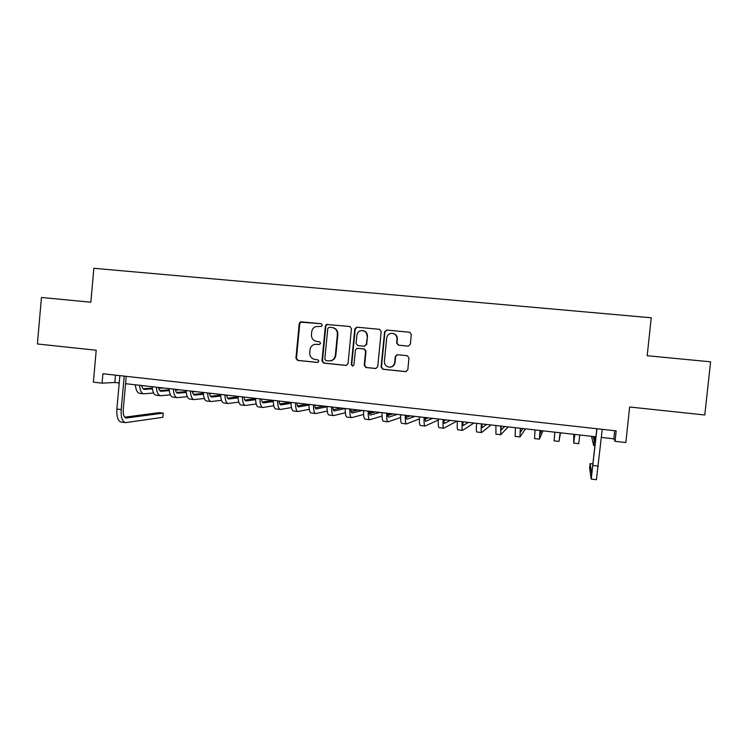 <?xml version="1.0" encoding="UTF-8"?>
<svg xmlns="http://www.w3.org/2000/svg" width="748" height="748" viewBox="0 0 748 748"><rect width="100%" height="100%" fill="white"/><g stroke="black" fill="none" stroke-linecap="round" stroke-linejoin="round"><path stroke-width="1.12" d="M322.341 325.221L321.163 323.734L301.285 321.827L300.182 322.07L299.237 323.575L295.918 358.273L297.592 360.396L317.563 362.471L318.872 361.247L317.685 359.751L315.114 359.489C311.514 358.741 309.719 356.469 309.719 352.691L309.999 349.793C310.439 346.913 312.019 345.08 314.749 344.314L319.546 344.445L320.602 343.239L319.424 341.752L316.843 341.499C313.244 340.761 311.449 338.498 311.449 334.711L311.729 331.813C312.047 329.391 313.29 327.671 315.45 326.652L321.5 326.362L322.341 325.221M408.184 346.137L410.325 344.351L411.316 334.393L409.567 332.224L386.697 330.036L384.575 331.813L381.097 367.109L382.826 369.269L405.753 371.653L407.791 369.877L408.988 357.862L407.239 355.693L397.151 354.702L395.309 356.478L394.72 362.415C394.159 365.398 392.391 366.978 389.418 367.165C386.099 366.698 384.425 364.762 384.388 361.359L386.679 338.105C387.081 335.59 388.502 334.019 390.952 333.412C394.813 333.29 396.833 335.197 397.02 339.125L396.636 343.005L398.375 345.165L408.184 346.137M102.074 383.154L102.915 373.748L616.174 430.895L615.071 441.32L625.842 442.545L629.629 406.996L704.794 414.99L710.6 361.817L647.188 355.721L651.246 317.778L93.855 268.289L90.845 302.22L41.449 297.47L37.4 343.968L96.221 350.232L93.378 382.172L102.074 383.154L114.837 382.48L119.213 382.976M351.448 328.615L349.737 326.483L326.549 324.464L325.343 326.1L321.977 360.975L323.669 363.107L346.1 365.435L348.035 363.678L351.448 328.615M356.871 327.166L379.47 329.335L381.2 331.486L377.731 366.763L375.618 368.521L365.94 367.511L364.22 365.361L365.622 351.102L363.902 348.961L357.105 348.316L355.412 350.073L353.963 364.884L352.598 366.118L351.298 364.613L354.776 328.933L356.871 327.166L379.741 329.382M601.383 437.421L613.827 438.833L615.071 441.32M125.571 383.696L595.96 436.813M115.491 375.15L114.837 382.48M614.688 430.726L613.827 438.833M317.077 344.239L319.405 344.473M321.378 323.781L300.715 322.145L299.77 323.65L296.451 358.273L298.125 360.396L317.816 362.443M350.008 326.53L327.035 324.529L325.829 326.156L322.463 360.975L324.155 363.098L346.418 365.417M329.223 327.259L327.774 328.484L324.81 359.124L325.997 360.611L329.447 360.929C332.785 360.583 334.758 358.713 335.366 355.309L337.395 334.328C337.395 330.523 335.581 328.25 331.953 327.521L329.223 327.259M329.447 360.929L329.924 360.919C333.253 360.583 335.226 358.713 335.824 355.319L335.366 355.309M332.308 327.568L332.43 327.577C336.048 328.307 337.853 330.569 337.862 334.375L335.824 355.319M357.722 348.325L364.313 348.97L366.024 351.121L364.631 365.342L366.352 367.492L376.104 368.502M357.301 327.231L355.207 328.998L351.738 364.594L352.897 366.09M367.072 336.291C366.829 332.243 364.734 330.373 360.779 330.691C358.516 331.383 357.207 332.916 356.852 335.291L356.057 343.444L357.768 345.585L364.164 346.221L366.268 344.454L367.474 336.338C367.474 333.122 365.922 331.214 362.845 330.616M364.575 346.24L366.268 344.454M367.474 336.338L366.679 344.482M392.747 333.402C395.832 334.038 397.375 335.955 397.366 339.162L396.982 343.033L398.721 345.193L408.361 346.146M389.979 367.146C392.85 366.875 394.542 365.295 395.066 362.415L394.72 362.415M397.459 354.711L395.655 356.478L395.066 362.415M409.839 332.271L387.062 330.083L384.94 331.86L381.48 367.09L383.2 369.25L406.173 371.625M141.727 385.519C142.232 387.997 143.12 389.287 144.392 389.39L152.386 388.81M158.679 388.362L163.672 387.997M143.074 388.726L152.293 388.072M158.52 387.632L159.707 387.548M153.611 393.027L143.897 393.822C141.475 393.504 140.035 390.662 139.567 385.276M143.448 393.766L139.754 393.345C137.314 393.027 135.856 390.185 135.379 384.799M125.14 422.555L121.4 422.106C117.997 421.358 116.492 417.001 116.875 409.034L119.876 375.636M126.234 376.347L123.261 409.315C122.999 414.616 124 417.524 126.244 418.029L163.223 413.111L162.84 417.309L125.673 422.62C122.298 421.872 120.811 417.515 121.195 409.549L124.205 376.122M163.223 413.111L159.277 412.644L124.692 417.178M158.473 387.408C158.959 389.895 159.81 391.185 161.035 391.279L169.272 390.624M175.509 390.129L179.632 389.801M159.726 390.587L169.188 389.848M170.394 394.841L160.53 395.729C158.202 395.421 156.828 392.578 156.397 387.174M160.1 395.673L156.36 395.253C154.013 394.944 152.611 392.092 152.181 386.697M175.341 389.315C175.799 391.802 176.612 393.093 177.79 393.186L186.28 392.438M192.451 391.896L195.686 391.615M176.509 392.457L186.205 391.625M187.309 396.664L177.285 397.646C175.051 397.356 173.732 394.505 173.34 389.091M176.865 397.599L173.087 397.169C170.825 396.87 169.497 394.018 169.095 388.605M192.329 391.232C192.76 393.729 193.536 395.019 194.658 395.103L203.419 394.261M209.524 393.663L211.862 393.439M193.405 394.346L203.344 393.401M204.335 398.488L194.162 399.582C192.012 399.301 190.759 396.449 190.413 391.017M193.76 399.535L189.936 399.095C187.757 398.815 186.495 395.954 186.13 390.531M209.449 393.168C209.842 395.664 210.581 396.954 211.656 397.038L220.679 396.075M226.728 395.43L228.14 395.271M210.431 396.244L220.613 395.178M221.502 400.311L211.16 401.526C209.103 401.265 207.916 398.404 207.607 392.952M210.777 401.489L206.897 401.04C204.812 400.769 203.615 397.908 203.297 392.466M226.681 395.112C227.046 397.618 227.747 398.908 228.776 398.983L238.07 397.889M244.063 397.179L244.531 397.123M227.579 398.142L238.014 396.945M238.79 402.125L228.28 403.49C226.307 403.237 225.195 400.376 224.924 394.916M227.906 403.453L223.989 403.004C221.997 402.742 220.866 399.881 220.585 394.42M244.044 397.076C244.381 399.582 245.035 400.872 246.017 400.937L255.592 399.703M244.858 400.058L255.545 398.693M256.209 403.948L245.522 405.472C243.652 405.22 242.595 402.359 242.371 396.879M245.166 405.425L241.202 404.977C239.304 404.724 238.238 401.863 237.995 396.393M261.538 399.049C261.837 401.564 262.454 402.854 263.389 402.92L273.244 401.508M262.258 401.975L273.216 400.442M273.768 405.753L262.894 407.464C261.108 407.221 260.126 404.359 259.949 398.871M262.557 407.426L258.537 406.959C256.732 406.725 255.732 403.855 255.545 398.366M279.154 401.04C279.425 403.555 280.004 404.846 280.883 404.902L291.028 403.294M279.789 403.901L290.205 402.284M291.458 407.548L280.388 409.465C278.705 409.24 277.789 406.37 277.648 400.863M280.07 409.427L276.003 408.969C274.292 408.735 273.366 405.865 273.216 400.367M296.9 403.041C297.143 405.566 297.676 406.856 298.508 406.912L308.952 405.07M297.452 405.837L307.026 404.182M309.279 409.324L298.003 411.484C296.423 411.269 295.582 408.399 295.488 402.882M297.713 411.456L293.59 410.979C291.982 410.764 291.122 407.894 291.019 402.377M314.777 405.061C314.983 407.595 315.478 408.885 316.264 408.932L327.016 406.819M315.245 407.772L323.968 406.099M327.25 411.073L315.759 413.522C314.272 413.317 313.506 410.446 313.459 404.911M315.478 413.494L311.308 413.008C309.803 412.803 309.018 409.932 308.952 404.397M332.795 407.09C332.963 409.633 333.412 410.923 334.141 410.961L345.221 408.53M333.169 409.708L341.032 408.025M357.507 409.885L351.186 411.391M345.361 412.784L333.645 415.57C332.262 415.383 331.57 412.503 331.56 406.959M333.384 415.542L329.157 415.056C327.755 414.86 327.035 411.989 327.016 406.445M350.934 409.147C351.074 411.69 351.485 412.98 352.158 413.008L362.528 410.456M351.242 411.634L358.217 409.96M373.804 411.727L369.344 412.915M363.631 414.448L351.654 417.636C350.382 417.459 349.755 414.579 349.793 409.016M351.42 417.608L347.137 417.122C345.838 416.935 345.202 414.065 345.221 408.502M369.222 411.204C369.325 413.756 369.69 415.046 370.307 415.075L379.862 412.41M369.447 413.56L375.515 411.914M390.213 413.579L387.679 414.336M382.041 416.038L369.802 419.721C368.633 419.553 368.091 416.673 368.175 411.091M369.587 419.693L365.258 419.198C364.052 419.02 363.491 416.15 363.565 410.568M387.642 413.289C387.707 415.841 388.025 417.132 388.595 417.15L397.319 414.383M387.791 415.467L392.943 413.887M406.725 415.439L406.201 415.626M400.61 417.534L388.09 421.816C387.025 421.657 386.557 418.777 386.688 413.176M387.885 421.788L383.509 421.292C382.415 421.133 381.929 418.254 382.041 412.653M406.192 415.383C406.229 417.945 406.51 419.235 407.015 419.245L414.897 416.365M406.286 417.347L410.493 415.869M419.357 418.889L406.51 423.929C405.547 423.779 405.164 420.9 405.341 415.29M406.332 423.91L401.891 423.396C400.909 423.246 400.498 420.367 400.666 414.757M424.892 417.496L425.575 421.358L432.606 418.366M424.939 419.189L428.165 417.861M438.272 420.039L425.07 426.051C424.219 425.921 423.91 423.041 424.135 417.412M424.911 426.033L420.413 425.519C419.544 425.388 419.207 422.508 419.422 416.879M443.732 419.619L444.275 423.48L450.436 420.376M443.732 420.946L445.967 419.871M456.944 421.115L443.77 428.202C443.031 428.08 442.797 425.191 443.078 419.544M443.629 428.183L439.076 427.66C438.319 427.538 438.066 424.658 438.328 419.011M462.722 421.769L463.115 425.621L468.398 422.405M462.703 422.592L463.891 421.9M473.914 423.031L462.61 430.362C461.984 430.25 461.834 427.37 462.161 421.704M462.488 430.343L457.888 429.82C457.234 429.707 457.065 426.818 457.374 421.161M481.852 423.929L482.095 427.781L486.49 424.453M490.997 424.958L481.59 432.531C481.086 432.438 481.011 429.558 481.394 423.873M481.497 432.522L476.831 431.989C476.298 431.895 476.205 429.006 476.57 423.331M501.123 426.098L501.225 429.96L504.713 426.51M508.191 426.902L500.721 434.728L500.767 426.061M500.646 434.719L495.924 434.177L495.915 425.519M520.552 428.295L520.496 432.148L523.067 428.585M525.507 428.856L519.991 436.935L520.299 428.267M519.944 436.935L515.166 436.383L515.4 427.716M540.121 430.511L539.925 434.354L541.561 430.67M542.945 430.829L539.42 439.16L539.981 430.493M539.392 439.16L534.549 438.609L535.044 429.932M560.504 432.812L558.99 441.404L560.187 432.774M558.98 441.404L554.081 440.843L554.848 432.166M574.745 434.42L574.277 438.263L574.24 434.364M573.753 434.308L573.772 443.106L574.801 434.42M573.781 443.106L578.718 443.667L579.812 434.99M594.744 436.673L594.118 440.516L593.108 436.486M591.518 436.308L593.603 445.378L594.912 436.692M593.099 463.956L590.107 463.601L589.62 468.183L591.219 479.085L596.969 428.754M591.266 479.085L596.399 479.711L602.234 429.343M596.82 428.735L591.743 474.017L590.107 463.601M298.125 360.396L297.592 360.396M296.451 358.273L295.918 358.273M299.77 323.65L299.237 323.575M301.809 321.902L301.285 321.827M324.155 363.098L323.669 363.107M322.463 360.975L321.977 360.975M325.829 326.156L325.343 326.1M327.895 324.408L327.409 324.342M337.862 334.375L337.395 334.328M143.962 389.315L144.532 389.381M116.875 409.034L121.195 409.549M125.645 417.908L126.515 418.02M160.614 391.213L161.166 391.279M177.388 393.121L177.912 393.177M194.274 395.038L194.789 395.094M211.291 396.973L211.778 397.029M228.421 398.918L228.888 398.974M593.089 465.508L598.344 466.126M300.715 322.145L300.182 322.07M327.035 324.529L326.549 324.464M593.641 445.378L595.043 445.546"/></g></svg>

